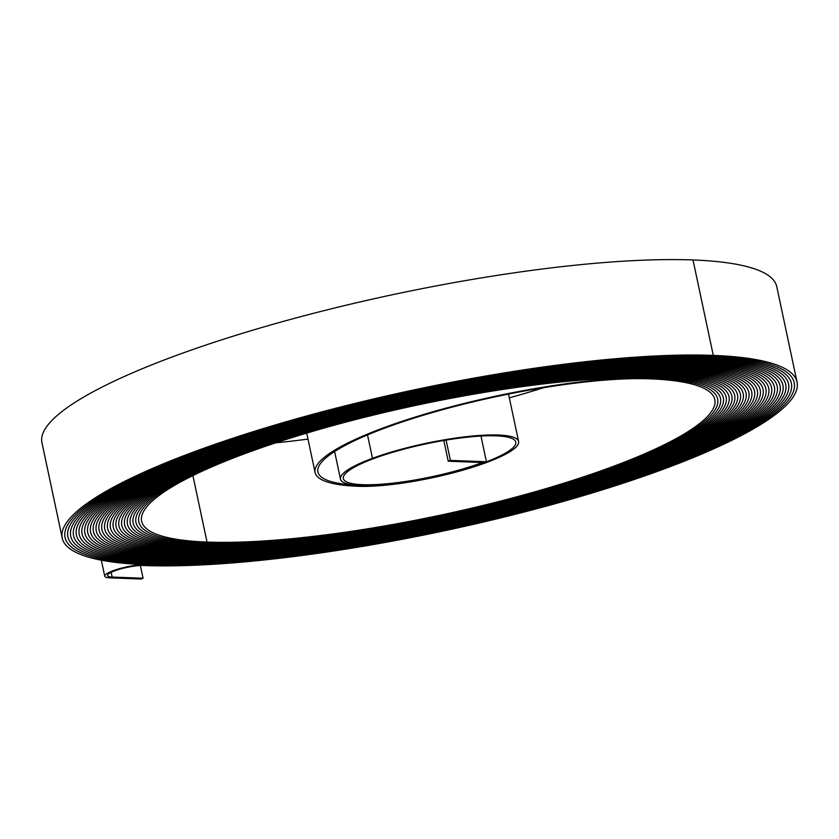 <?xml version="1.0" encoding="UTF-8"?>
<svg xmlns="http://www.w3.org/2000/svg" width="839" height="839" viewBox="0 0 839 839"><rect width="100%" height="100%" fill="white"/><g stroke="black" fill="none" stroke-linecap="round" stroke-linejoin="round"><path stroke-width="1.26" d="M114.933 570.782A20.713 3.964 168 0 0 107.56 575.585A20.713 3.964 168 0 0 112.164 577.054L143.081 578.228L140.9 579.036L109.982 577.861A23.607 4.52 168 0 1 104.728 576.183A23.607 4.52 168 0 1 113.139 570.719A23.607 4.52 168 0 1 145.671 564.699A375.453 71.839 -12 0 1 62.233 538.103A375.453 71.839 -12 0 1 195.927 451.13A375.453 71.839 -12 0 1 713.286 355.4A376.9 72.112 -12 0 1 797.05 382.091A376.9 72.112 -12 0 1 559.959 502.372A376.9 72.112 -12 0 1 143.479 565.507A20.713 3.964 168 0 0 114.933 570.782M62.233 538.103L41.95 442.667A375.453 71.839 -12 0 1 175.645 355.694A375.453 71.839 -12 0 1 693.004 259.964A376.9 72.112 -12 0 1 776.767 286.655L797.05 382.091M197.731 451.204A372.547 71.284 -12 0 1 711.094 356.208A374.005 71.556 -12 0 1 794.218 382.689A374.005 71.556 -12 0 1 558.942 502.058A374.005 71.556 -12 0 1 145.671 564.699L145.671 564.699A374.005 71.556 -12 0 0 558.942 502.047A374.005 71.556 -12 0 0 794.218 382.689A374.005 71.556 -12 0 0 711.094 356.208L711.094 356.208A372.558 71.284 -12 0 0 197.731 451.204A372.558 71.284 -12 0 0 65.064 537.505A372.547 71.284 -12 0 1 197.731 451.204M199.535 451.267A369.653 70.728 -12 0 1 708.903 357.015A371.111 71.011 -12 0 1 791.387 383.297A371.111 71.011 -12 0 1 557.935 501.732A371.111 71.011 -12 0 1 147.863 563.892A372.558 71.284 -12 0 1 65.064 537.505A372.547 71.284 -12 0 0 147.863 563.892L147.863 563.892A371.1 71 -12 0 0 557.935 501.732A371.1 71 -12 0 0 791.376 383.297A371.1 71 -12 0 0 708.903 357.015L708.903 357.015A369.663 70.728 -12 0 0 199.535 451.267A369.663 70.728 -12 0 0 67.896 536.908A369.653 70.728 -12 0 1 199.535 451.267M201.339 451.34A366.748 70.172 -12 0 1 706.711 357.823A368.206 70.455 -12 0 1 788.555 383.895A368.206 70.455 -12 0 1 556.918 501.407A368.206 70.455 -12 0 1 150.055 563.084A369.663 70.728 -12 0 1 67.896 536.908A369.653 70.728 -12 0 0 150.055 563.074L150.055 563.084A368.206 70.445 -12 0 0 556.918 501.407A368.206 70.445 -12 0 0 788.545 383.895A368.206 70.445 -12 0 0 706.711 357.823L706.711 357.823A366.758 70.172 -12 0 0 201.329 451.34A366.758 70.172 -12 0 0 70.738 536.299A366.748 70.172 -12 0 1 201.339 451.34M203.143 451.403A363.853 69.616 -12 0 1 704.519 358.631A365.301 69.899 -12 0 1 785.703 384.503A365.301 69.899 -12 0 1 555.911 501.082A365.301 69.899 -12 0 1 152.247 562.266A366.758 70.172 -12 0 1 70.738 536.299A366.748 70.172 -12 0 0 152.247 562.266L152.247 562.277A365.311 69.899 -12 0 0 555.911 501.082A365.311 69.899 -12 0 0 785.713 384.493A365.311 69.899 -12 0 0 704.529 358.631A363.864 69.616 -12 0 0 203.132 451.403A363.864 69.616 -12 0 0 73.57 535.702A363.853 69.616 -12 0 1 203.143 451.403M204.947 451.476A360.959 69.06 -12 0 1 702.327 359.438A362.417 69.343 -12 0 1 782.881 385.101A362.417 69.343 -12 0 1 554.894 500.768A362.417 69.343 -12 0 1 154.439 561.469A363.864 69.616 -12 0 1 73.57 535.702A363.853 69.616 -12 0 0 154.439 561.459L154.439 561.469A362.406 69.343 -12 0 0 554.894 500.757A362.406 69.343 -12 0 0 782.871 385.101A362.406 69.343 -12 0 0 702.327 359.438L702.327 359.438A360.959 69.06 -12 0 0 204.936 451.476A360.959 69.06 -12 0 0 76.412 535.093A360.959 69.06 -12 0 1 204.947 451.476M206.751 451.55A358.054 68.504 -12 0 1 700.135 360.246A359.512 68.788 -12 0 1 780.039 385.699A359.512 68.788 -12 0 1 553.887 500.443A359.512 68.788 -12 0 1 156.631 560.662A360.959 69.06 -12 0 1 76.412 535.093A360.959 69.06 -12 0 0 156.631 560.651L156.631 560.662A359.501 68.788 -12 0 0 553.876 500.443A359.501 68.788 -12 0 0 780.039 385.709A359.501 68.788 -12 0 0 700.135 360.246L700.135 360.246A358.064 68.515 -12 0 0 206.74 451.55A358.064 68.515 -12 0 0 79.244 534.495A358.054 68.504 -12 0 1 206.751 451.55M208.554 451.613A355.159 67.949 -12 0 1 697.943 361.053A356.617 68.232 -12 0 1 777.208 386.307A356.617 68.232 -12 0 1 552.87 500.117A356.617 68.232 -12 0 1 158.823 559.844A358.064 68.515 -12 0 1 79.244 534.495A358.054 68.504 -12 0 0 158.823 559.844L158.823 559.844A356.606 68.232 -12 0 0 552.87 500.117A356.606 68.232 -12 0 0 777.197 386.307A356.606 68.232 -12 0 0 697.943 361.053L697.943 361.053A355.159 67.959 -12 0 0 208.544 451.613A355.159 67.959 -12 0 0 82.075 533.887A355.159 67.949 -12 0 1 208.554 451.613M210.358 451.686A352.254 67.403 -12 0 1 695.751 361.861A353.712 67.676 -12 0 1 774.366 386.905A353.712 67.676 -12 0 1 551.863 499.792A353.712 67.676 -12 0 1 161.015 559.036A355.159 67.959 -12 0 1 82.075 533.887A355.159 67.949 -12 0 0 161.015 559.036L161.015 559.036A353.701 67.676 -12 0 0 551.852 499.792A353.701 67.676 -12 0 0 774.366 386.915A353.701 67.676 -12 0 0 695.751 361.861L695.751 361.861A352.265 67.403 -12 0 0 210.348 451.686A352.265 67.403 -12 0 0 84.917 533.289A352.265 67.403 -12 0 0 163.206 558.229A352.254 67.403 -12 0 1 84.928 533.289A352.254 67.403 -12 0 1 210.358 451.686M212.162 451.749A349.36 66.847 -12 0 1 693.559 362.668A350.807 67.12 -12 0 1 771.523 387.513A350.817 67.12 -12 0 1 550.845 499.478A350.817 67.12 -12 0 1 163.206 558.229L163.206 558.229A350.807 67.12 -12 0 0 550.845 499.467A350.807 67.12 -12 0 0 771.523 387.513A350.817 67.12 -12 0 0 693.57 362.668A349.37 66.847 -12 0 0 212.152 451.749A349.37 66.847 -12 0 0 87.749 532.681A349.37 66.847 -12 0 0 165.398 557.421A349.36 66.847 -12 0 1 87.759 532.681A349.36 66.847 -12 0 1 212.162 451.749M213.966 451.822A346.455 66.291 -12 0 1 691.367 363.476A347.912 66.564 -12 0 1 768.702 388.111A347.912 66.564 -12 0 1 549.839 499.153A347.912 66.564 -12 0 1 165.398 557.421L165.398 557.421A347.912 66.564 -12 0 0 549.828 499.153A347.912 66.564 -12 0 0 768.692 388.121A347.912 66.564 -12 0 0 691.367 363.476L691.367 363.476A346.465 66.291 -12 0 0 213.955 451.822A346.465 66.291 -12 0 0 90.591 532.083A346.455 66.291 -12 0 1 213.966 451.822M215.77 451.885A343.56 65.736 -12 0 1 689.176 364.283A345.018 66.008 -12 0 1 765.86 388.719A345.018 66.008 -12 0 1 548.821 498.827A345.018 66.008 -12 0 1 167.59 556.614A346.465 66.291 -12 0 1 90.591 532.083A346.455 66.291 -12 0 0 167.59 556.614L167.59 556.614A345.007 66.008 -12 0 0 548.821 498.827A345.007 66.008 -12 0 0 765.85 388.719A345.007 66.008 -12 0 0 689.176 364.283L689.176 364.283A343.571 65.736 -12 0 0 215.759 451.885A343.571 65.736 -12 0 0 93.423 531.475A343.56 65.736 -12 0 1 215.77 451.885M217.574 451.959A340.655 65.18 -12 0 1 686.984 365.091A342.113 65.463 -12 0 1 763.029 389.317A342.113 65.463 -12 0 1 547.815 498.502A342.113 65.463 -12 0 1 169.782 555.806A343.571 65.736 -12 0 1 93.423 531.475A343.56 65.736 -12 0 0 169.782 555.806L169.782 555.806A342.113 65.452 -12 0 0 547.804 498.502A342.113 65.452 -12 0 0 763.018 389.317A342.113 65.452 -12 0 0 686.984 365.091L686.984 365.091A340.665 65.18 -12 0 0 217.563 451.959A340.665 65.18 -12 0 0 96.254 530.877A340.655 65.18 -12 0 1 217.574 451.959M219.378 452.022A337.76 64.624 -12 0 1 684.792 365.898A339.218 64.907 -12 0 1 760.186 389.925A339.218 64.907 -12 0 1 546.797 498.188A339.218 64.907 -12 0 1 171.974 554.999A340.665 65.18 -12 0 1 96.254 530.877A340.655 65.18 -12 0 0 171.974 554.999A339.208 64.907 -12 0 0 546.797 498.177A339.208 64.907 -12 0 0 760.186 389.925A339.208 64.907 -12 0 0 684.792 365.898L684.792 365.898A337.771 64.624 -12 0 0 219.367 452.022A337.771 64.624 -12 0 0 99.096 530.269A337.76 64.624 -12 0 1 219.378 452.022M221.181 452.095A334.855 64.068 -12 0 1 682.6 366.706A336.313 64.351 -12 0 1 757.344 390.523A336.324 64.351 -12 0 1 545.79 497.863A336.324 64.351 -12 0 1 174.155 554.191A337.771 64.624 -12 0 1 99.096 530.269A337.76 64.624 -12 0 0 174.166 554.191L174.155 554.191A336.313 64.351 -12 0 0 545.78 497.863A336.313 64.351 -12 0 0 757.344 390.523A336.324 64.351 -12 0 0 682.61 366.706A334.866 64.068 -12 0 0 221.171 452.095A334.866 64.068 -12 0 0 101.928 529.671A334.855 64.068 -12 0 1 221.181 452.095M222.985 452.169A331.961 63.512 -12 0 1 680.408 367.524A333.419 63.795 -12 0 1 754.523 391.131A333.419 63.795 -12 0 1 544.773 497.537A333.419 63.795 -12 0 1 176.347 553.383A334.866 64.068 -12 0 1 101.928 529.671A334.855 64.068 -12 0 0 176.358 553.383L176.347 553.383A333.408 63.795 -12 0 0 544.773 497.537A333.408 63.795 -12 0 0 754.513 391.131A333.408 63.795 -12 0 0 680.408 367.524L680.408 367.524A331.971 63.512 -12 0 0 222.975 452.169A331.971 63.512 -12 0 0 104.77 529.063A331.961 63.512 -12 0 1 222.985 452.169M224.789 452.231A329.066 62.956 -12 0 1 678.227 368.331A330.524 63.24 -12 0 1 751.681 391.729A330.524 63.24 -12 0 1 543.766 497.212A330.524 63.24 -12 0 1 178.539 552.576A331.971 63.512 -12 0 1 104.77 529.063A331.961 63.512 -12 0 0 178.55 552.576L178.539 552.576A330.514 63.24 -12 0 0 543.756 497.212A330.514 63.24 -12 0 0 751.671 391.729A330.514 63.24 -12 0 0 678.227 368.331L678.227 368.331A329.066 62.967 -12 0 0 224.779 452.231A329.066 62.967 -12 0 0 107.602 528.465A329.066 62.956 -12 0 1 224.789 452.231M446.096 440.097L450.407 460.401L486.442 461.775A89.867 17.2 -12 0 1 393.743 483.684A89.867 17.2 -12 0 1 340.477 479.132A89.867 17.2 -12 0 1 372.485 458.314A91.315 17.472 -12 0 1 465.802 436.731A91.315 17.472 -12 0 1 518.607 441.503A91.315 17.472 -12 0 1 486.096 462.656A92.772 17.745 -12 0 1 358.263 486.305A194.249 37.168 -12 0 1 315.097 472.556A194.249 37.168 -12 0 1 384.262 427.554A194.249 37.168 -12 0 1 651.924 378.022A295.727 56.58 -12 0 1 717.649 398.965A295.727 56.58 -12 0 1 531.622 493.342A295.727 56.58 -12 0 1 204.842 542.875A297.174 56.863 -12 0 1 138.802 521.837A297.174 56.863 -12 0 1 244.621 452.987A297.174 56.863 -12 0 1 654.116 377.214A298.632 57.136 -12 0 1 720.491 398.357A298.632 57.136 -12 0 1 532.629 493.668A298.632 57.136 -12 0 1 202.65 543.682A300.079 57.419 -12 0 1 135.96 522.435A300.079 57.419 -12 0 1 242.817 452.924A300.068 57.409 -12 0 1 656.308 376.407A301.526 57.692 -12 0 1 723.323 397.759A301.526 57.692 -12 0 1 533.646 493.993A301.526 57.692 -12 0 1 200.458 544.49A302.973 57.975 -12 0 1 133.128 523.043A302.973 57.975 -12 0 1 241.013 452.85A302.973 57.964 -12 0 1 658.5 375.599A304.431 58.248 -12 0 1 726.154 397.162A304.431 58.248 -12 0 1 534.653 494.318A304.431 58.248 -12 0 1 198.266 545.298A305.878 58.52 -12 0 1 130.286 523.641A305.878 58.52 -12 0 1 239.209 452.787A305.868 58.52 -12 0 1 660.692 374.792A307.326 58.803 -12 0 1 728.997 396.553A307.326 58.803 -12 0 1 535.67 494.632A307.326 58.803 -12 0 1 196.074 546.116A308.773 59.076 -12 0 1 127.455 524.249A308.773 59.076 -12 0 1 237.406 452.714A308.762 59.076 -12 0 1 662.883 373.984A310.22 59.359 -12 0 1 731.828 395.956A310.22 59.359 -12 0 1 536.677 494.958A310.22 59.359 -12 0 1 193.882 546.923A311.678 59.632 -12 0 1 124.623 524.847A311.678 59.632 -12 0 1 235.602 452.651A311.668 59.632 -12 0 1 665.075 373.177A313.125 59.915 -12 0 1 734.67 395.347A313.125 59.915 -12 0 1 537.694 495.283A313.125 59.915 -12 0 1 191.691 547.731A314.573 60.188 -12 0 1 121.781 525.445A314.573 60.188 -12 0 1 233.798 452.578A314.562 60.188 -12 0 1 667.267 372.369A316.02 60.471 -12 0 1 737.502 394.75A316.02 60.471 -12 0 1 538.701 495.608A316.02 60.471 -12 0 1 189.499 548.538A317.478 60.744 -12 0 1 118.949 526.053A317.478 60.744 -12 0 1 231.994 452.504A317.467 60.744 -12 0 1 669.459 371.562A318.925 61.016 -12 0 1 740.344 394.141A318.925 61.016 -12 0 1 539.718 495.922A318.925 61.016 -12 0 1 187.307 549.346A320.372 61.299 -12 0 1 116.107 526.651A320.372 61.299 -12 0 1 230.19 452.441A320.362 61.299 -12 0 1 671.651 370.754A321.819 61.572 -12 0 1 743.176 393.543A321.819 61.572 -12 0 1 540.725 496.248A321.819 61.572 -12 0 1 185.115 550.153A323.267 61.855 -12 0 1 113.275 527.259A323.267 61.855 -12 0 1 228.397 452.368A323.267 61.855 -12 0 1 673.843 369.947A324.724 62.128 -12 0 1 746.007 392.935A324.724 62.128 -12 0 1 541.742 496.573A324.724 62.128 -12 0 1 182.923 550.961A326.172 62.411 -12 0 1 110.433 527.857A326.172 62.411 -12 0 1 226.582 452.305A326.161 62.411 -12 0 1 676.035 369.139A327.609 62.684 -12 0 1 748.839 392.337A327.619 62.684 -12 0 1 542.749 496.898A327.619 62.684 -12 0 1 180.731 551.768A329.066 62.967 -12 0 1 107.602 528.465A329.066 62.956 -12 0 0 180.742 551.768L180.731 551.768A327.609 62.684 -12 0 0 542.749 496.887A327.609 62.684 -12 0 0 748.839 392.337A327.619 62.684 -12 0 0 676.035 369.129L676.035 369.139M443.821 440.475L448.225 461.209L482.488 462.52A86.983 16.644 -12 0 1 393.606 483.075A86.983 16.644 -12 0 1 343.308 478.534A86.983 16.644 -12 0 1 374.278 458.388A88.431 16.916 -12 0 1 464.649 437.476A88.431 16.916 -12 0 1 515.786 442.101A88.431 16.916 -12 0 1 484.292 462.583A89.878 17.2 -12 0 1 360.445 485.498A191.355 36.612 -12 0 1 317.918 471.948A191.355 36.612 -12 0 1 386.055 427.628A191.355 36.612 -12 0 1 649.732 378.829A292.832 56.024 -12 0 1 714.818 399.563A292.832 56.024 -12 0 1 530.605 493.028A292.832 56.024 -12 0 1 207.034 542.067A294.279 56.307 -12 0 1 141.634 521.229A294.279 56.307 -12 0 1 246.425 453.06A294.279 56.307 -12 0 1 651.924 378.022A295.716 56.58 -12 0 1 717.639 398.965A295.716 56.58 -12 0 1 531.611 493.342A295.716 56.58 -12 0 1 204.852 542.875A297.174 56.863 -12 0 1 138.802 521.827A297.174 56.863 -12 0 1 244.621 452.987A297.174 56.863 -12 0 1 654.116 377.214A298.621 57.136 -12 0 1 720.481 398.368A298.621 57.136 -12 0 1 532.629 493.668A298.621 57.136 -12 0 1 202.66 543.682A300.068 57.409 -12 0 1 135.97 522.435A300.068 57.409 -12 0 1 242.817 452.924A300.079 57.419 -12 0 1 656.308 376.407A301.516 57.692 -12 0 1 723.312 397.759A301.516 57.692 -12 0 1 533.635 493.993A301.516 57.692 -12 0 1 200.469 544.49A302.973 57.964 -12 0 1 133.139 523.033A302.973 57.964 -12 0 1 241.013 452.85A302.973 57.975 -12 0 1 658.5 375.599A304.421 58.248 -12 0 1 726.154 397.162A304.421 58.248 -12 0 1 534.653 494.307A304.421 58.248 -12 0 1 198.277 545.298A305.868 58.52 -12 0 1 130.297 523.641A305.868 58.52 -12 0 1 239.209 452.787A305.878 58.52 -12 0 1 660.692 374.792A307.315 58.803 -12 0 1 728.986 396.553A307.315 58.803 -12 0 1 535.66 494.632A307.315 58.803 -12 0 1 196.085 546.105A308.762 59.076 -12 0 1 127.465 524.239A308.762 59.076 -12 0 1 237.406 452.714A308.773 59.076 -12 0 1 662.883 373.984A310.22 59.359 -12 0 1 731.828 395.956A310.22 59.359 -12 0 1 536.677 494.958A310.22 59.359 -12 0 1 193.893 546.913A311.668 59.632 -12 0 1 124.623 524.847A311.668 59.632 -12 0 1 235.602 452.651A311.678 59.632 -12 0 1 665.075 373.177A313.115 59.905 -12 0 1 734.66 395.347A313.115 59.905 -12 0 1 537.684 495.283A313.115 59.905 -12 0 1 191.701 547.72A314.562 60.188 -12 0 1 121.791 525.445A314.562 60.188 -12 0 1 233.798 452.578A314.573 60.188 -12 0 1 667.267 372.369A316.02 60.46 -12 0 1 737.491 394.75A316.02 60.46 -12 0 1 538.701 495.597A316.02 60.46 -12 0 1 189.509 548.528A317.467 60.744 -12 0 1 118.949 526.053A317.467 60.744 -12 0 1 231.994 452.504A317.478 60.744 -12 0 1 669.459 371.562A318.914 61.016 -12 0 1 740.334 394.141A318.914 61.016 -12 0 1 539.708 495.922A318.914 61.016 -12 0 1 187.317 549.346A320.362 61.299 -12 0 1 116.118 526.651A320.362 61.299 -12 0 1 230.201 452.441A320.372 61.299 -12 0 1 671.651 370.754A321.809 61.572 -12 0 1 743.165 393.543A321.809 61.572 -12 0 1 540.725 496.248A321.809 61.572 -12 0 1 185.125 550.153A323.267 61.855 -12 0 1 113.286 527.259A323.267 61.855 -12 0 1 228.386 452.368A323.267 61.855 -12 0 1 673.843 369.936A324.714 62.128 -12 0 1 746.007 392.935A324.714 62.128 -12 0 1 541.732 496.573A324.714 62.128 -12 0 1 182.933 550.961A326.161 62.411 -12 0 1 110.444 527.857A326.161 62.411 -12 0 1 226.593 452.305A326.172 62.411 -12 0 1 676.035 369.129M450.407 460.401L448.225 461.209M480.978 436.049L486.442 461.775M543.976 387.628A292.832 56.024 -12 0 1 509.336 397.864M307.986 439.112A292.832 56.024 -12 0 1 275.716 442.845M140.386 565.528L143.081 578.228M111.168 572.376L112.164 577.054M693.004 259.964L713.286 355.4M192.907 475.587L207.034 542.067M367.503 434.917L372.485 458.314M334.614 451.518L340.477 479.132M508.528 394.068L518.607 441.503M101.33 560.19L104.728 576.183M306.707 433.113L315.097 472.556"/></g></svg>
